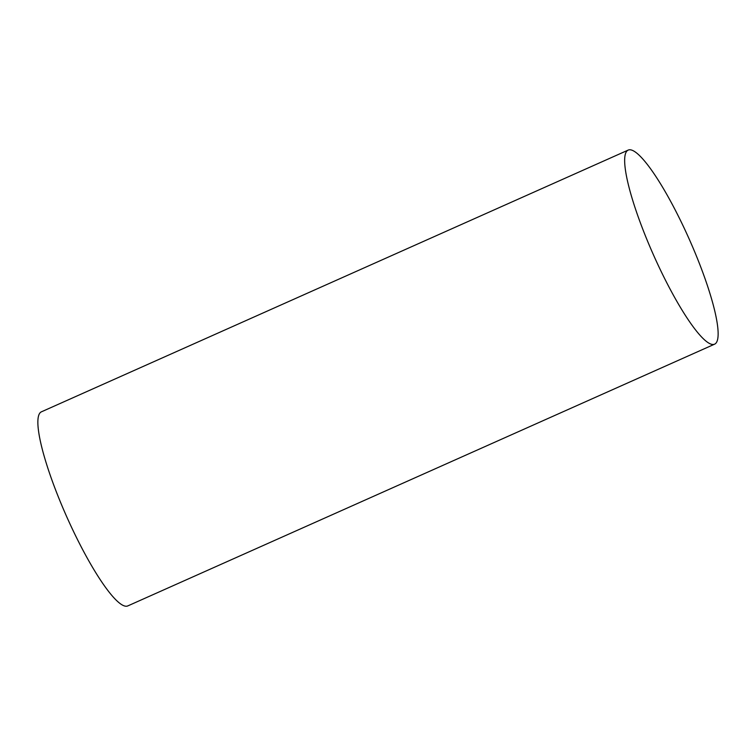 <?xml version="1.0" encoding="UTF-8"?>
<svg xmlns="http://www.w3.org/2000/svg" width="756" height="756" viewBox="0 0 756 756"><rect width="100%" height="100%" fill="white"/><g stroke="black" fill="none" stroke-linecap="round" stroke-linejoin="round"><path stroke-width="1.13" d="M655.452 259.308A106.218 19.543 -114 0 1 628.123 150.123A106.218 19.543 -114 0 1 689.236 239.17A106.218 19.543 -114 0 1 714.666 344.141A106.218 19.543 -114 0 1 655.452 259.308M714.666 344.141L127.877 605.877A106.218 19.543 -114 0 1 68.664 521.054A106.218 19.543 -114 0 1 41.334 411.859L628.123 150.123"/></g></svg>
